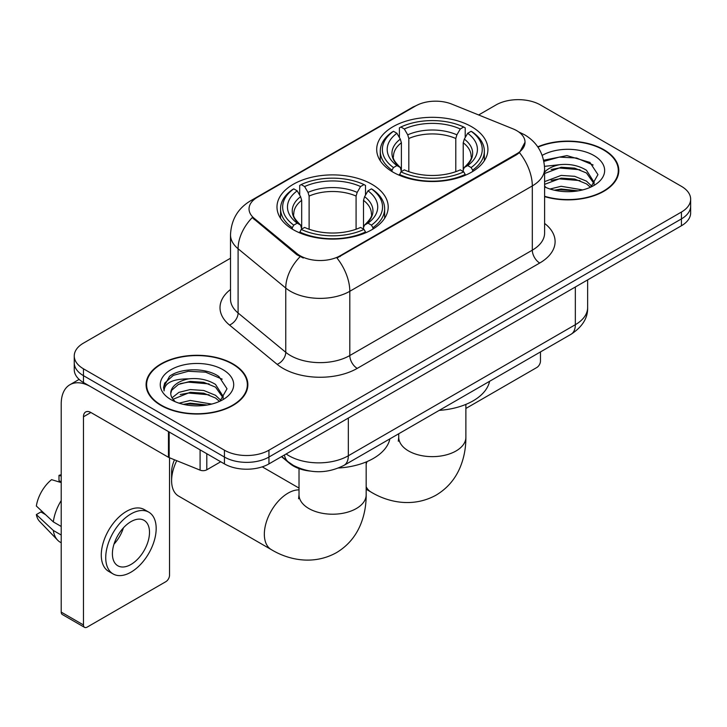<?xml version="1.0" encoding="UTF-8"?>
<svg xmlns="http://www.w3.org/2000/svg" width="727" height="727" viewBox="0 0 727 727"><rect width="100%" height="100%" fill="white"/><g stroke="black" fill="none" stroke-linecap="round" stroke-linejoin="round"><path stroke-width="1.09" d="M371.915 184.294A55.606 32.106 0 0 0 311.32 177.333A55.606 32.106 0 0 0 276.987 206.995A55.606 32.106 0 0 0 293.272 229.696A55.606 32.106 0 0 0 353.876 236.648A55.606 32.106 0 0 0 388.2 206.995A55.606 32.106 0 0 0 371.915 184.294M471.623 126.725A55.606 32.106 0 0 0 411.028 119.764A55.606 32.106 0 0 0 376.695 149.426A55.606 32.106 0 0 0 392.989 172.126A55.606 32.106 0 0 0 453.584 179.087A55.606 32.106 0 0 0 487.917 149.426A55.606 32.106 0 0 0 471.623 126.725M516.733 130.66A28.326 16.357 0 0 0 512.953 128.833L451.858 104.134A28.326 16.357 0 0 0 415.58 105.969L257.331 197.335A28.326 16.357 0 0 0 249.034 208.903A28.326 16.357 0 0 0 254.15 218.282L296.925 253.55A28.326 16.357 0 0 0 340.163 255.731L516.733 153.797A28.326 16.357 0 0 0 525.03 142.228A28.326 16.357 0 0 0 516.733 130.66M309.82 471.041A31.479 18.175 180 0 1 289.909 463.608L281.485 456.665M544.605 196.608A50.89 29.38 0 0 0 618.804 170.5A50.89 29.38 0 0 0 603.901 149.726A50.89 29.38 0 0 0 537.753 146.836M232.958 363.891A50.89 29.38 0 0 0 177.506 357.52A50.89 29.38 0 0 0 146.091 384.665A50.89 29.38 0 0 0 160.994 405.439A50.89 29.38 0 0 0 216.455 411.8A50.89 29.38 0 0 0 247.862 384.665A50.89 29.38 0 0 0 232.958 363.891M146.618 387.309A50.89 29.38 0 0 0 146.445 388.091M525.03 142.228L519.478 152.643L516.733 154.633L336.974 258.012A36.723 21.201 60 0 1 349.805 291.282A41.966 24.227 180 0 1 290.455 291.282A41.966 24.227 180 0 1 285.756 288.046L238.092 248.752A41.966 24.227 180 0 1 230.504 234.848L230.504 299.106A41.966 24.227 0 0 0 238.092 313.001L285.756 352.304A41.966 24.227 0 0 0 290.455 355.539A41.966 24.227 0 0 0 349.805 355.539L532.309 250.17A41.966 24.227 0 0 0 544.605 233.031L544.605 168.782A41.966 24.227 180 0 1 532.309 185.921A36.723 21.201 -120 0 0 519.478 152.643M230.504 258.23L83.469 343.117A31.479 18.175 0 0 0 74.254 355.966L74.254 369.67A31.479 18.175 0 0 0 83.469 382.52L224.425 463.899L224.425 457.047A31.479 18.175 0 0 0 268.945 457.047L681.435 218.9A31.479 18.175 0 0 0 690.65 206.05A31.479 18.175 0 0 1 681.435 218.9L268.945 457.047A31.479 18.175 0 0 1 224.425 457.047L83.469 375.668L224.425 457.047L224.425 450.195A31.479 18.175 0 0 0 268.945 450.195L681.435 212.048A31.479 18.175 0 0 0 690.65 199.198A31.479 18.175 0 0 0 681.435 186.348L540.47 104.97A31.479 18.175 0 0 0 495.959 104.97L478.648 114.966M74.254 362.818A31.479 18.175 0 0 0 83.469 375.668A31.479 18.175 0 0 1 74.254 362.818M303.286 258.012L296.925 254.795L252.251 217.591A36.723 24.564 129.5 0 0 238.092 248.752L238.092 313.001A10.496 7.016 -50.5 0 1 229.496 325.042A52.462 30.289 180 0 1 230.504 289.5M74.254 355.966A31.479 18.175 0 0 0 83.469 368.816L224.425 450.195M247.516 388.091A50.89 29.38 0 0 0 247.344 387.309M618.459 173.926A50.89 29.38 0 0 0 618.286 173.144M224.425 463.899A31.479 18.175 0 0 0 268.945 463.899L681.435 225.752A31.479 18.175 0 0 0 690.65 212.902L690.65 199.198M544.605 196.272A50.363 29.08 0 0 0 618.286 170.5A50.363 29.08 0 0 0 603.537 149.944A50.363 29.08 0 0 0 537.953 147.136M550.012 189.011L561.135 186.294L582.691 189.911M554.365 190.201L561.135 189.011L578.174 190.856M544.605 181.641L561.135 175.407L574.712 176.316L586.471 181.141L591.869 186.294M544.605 184.367L561.135 178.133L574.712 179.042L586.471 183.867L590.46 187.239M544.523 166.347L559.672 164.693A26.227 15.14 0 0 0 544.605 172.135M559.672 164.693C569.732 163.639 578.665 165.492 586.471 170.263L594.15 182.35L593.968 184.349M544.605 173.489L561.135 167.255L574.712 168.155L586.471 172.981L594.068 183.704M544.605 186.103L546.095 187.548M544.605 186.875A36.723 21.201 0 0 0 593.886 185.494A36.723 21.201 0 0 0 593.886 155.505A36.723 21.201 0 0 0 542.197 155.369M590.897 187.039L597.957 174.625L589.906 162.412L566.942 155.614L543.642 160.231M543.887 161.394L559.263 157.114L576.575 158.013L593.141 165.002M551.157 169.491L559.263 167.992L580.037 169.745M551.157 180.369L559.263 178.869L580.037 180.623M555.064 190.356L559.263 189.747L577.783 190.919M465.88 408.456L536.762 367.535A5.243 3.026 120 0 0 540.47 361.11L540.47 351.923M161.367 405.221A50.363 29.08 0 0 0 216.255 411.527A50.363 29.08 0 0 0 247.344 384.665A50.363 29.08 0 0 0 232.585 364.1A50.363 29.08 0 0 0 177.706 357.802A50.363 29.08 0 0 0 146.618 384.665A50.363 29.08 0 0 0 161.367 405.221M179.069 403.167L190.192 400.45L211.748 404.076M183.422 404.366L190.192 403.176L207.231 405.021M171.999 397.842L178.915 392.362L190.192 389.572L203.769 390.481L215.528 395.306L220.926 400.45M172.908 399.332L190.192 392.289L203.769 393.198L215.528 398.023L219.518 401.404M219.954 401.204L227.015 388.781L218.963 376.577C206.159 367.399 180.787 367.826 169.582 376.268L163.539 387.337L164.111 390.899C164.447 382.92 172.653 378.903 188.729 378.849A26.227 15.14 0 0 0 170.754 393.225A26.227 15.14 0 0 0 172.026 397.887L175.152 401.713M188.729 378.849C198.789 377.795 207.722 379.658 215.528 384.429L223.207 396.506L223.025 398.505M170.754 393.525L171.645 390.308L178.433 384.429L190.192 381.411L203.769 382.32L215.528 387.146L223.125 397.869M222.944 369.67A36.723 21.201 0 0 0 171.018 369.67A36.723 21.201 0 0 0 171.018 399.65A36.723 21.201 0 0 0 222.944 399.65A36.723 21.201 0 0 0 222.944 369.67M163.539 387.591L164.675 383.111L173.335 375.359L188.32 371.27L205.632 372.179L222.198 379.167M180.214 383.656L188.32 382.148L209.094 383.911M180.214 394.534L188.32 393.034L209.094 394.788M184.122 404.521L188.32 403.912L206.831 405.084M391.989 171.536L391.989 170.136L393.48 167.555A49.945 28.835 0 0 1 393.48 131.287L396.915 133.277A45.119 26.045 0 0 0 396.915 165.574L400.304 167.501L401.395 171.554M401.395 169.9L401.395 142.774L400.304 139.121L396.915 133.277M399.405 137.567L399.405 127.861L400.895 127.007A49.945 28.835 0 0 1 463.717 127.007L460.282 128.988A45.119 26.045 0 0 0 404.33 128.988L407.72 134.831L408.819 138.493L408.819 171.663M455.793 171.663L455.793 138.493L456.892 134.831L460.282 128.988M439.244 410.373A57.706 33.315 0 0 0 489.589 381.302M399.405 174.416A52.044 30.043 0 0 0 465.207 174.416L463.717 171.845A49.945 28.835 0 0 1 400.895 171.845L399.405 175.307M465.207 175.307L465.207 174.416M393.48 131.287L391.989 132.141A52.044 30.043 0 0 0 380.266 151.134A52.044 30.043 0 0 0 391.989 170.136M463.717 127.007L465.207 127.861L465.207 137.567M400.895 171.845L404.33 169.864A45.119 26.045 0 0 0 460.282 169.864L463.717 171.845M396.915 165.574L393.48 167.555M404.33 128.988L400.895 127.007M400.304 139.121A40.358 23.3 0 0 0 400.304 167.501L400.495 167.628C394.761 162.085 392.426 158.322 393.489 156.341A38.822 22.41 0 0 1 401.395 142.774M472.623 170.136A52.044 30.043 0 0 0 484.346 151.134A52.044 30.043 0 0 0 472.623 132.141L471.132 131.287A49.945 28.835 0 0 1 471.132 167.555L472.623 170.136L472.623 171.536M471.132 167.555L467.697 165.574A45.119 26.045 0 0 0 467.697 133.277L471.132 131.287M467.697 133.277L464.308 139.121L463.217 142.774L463.217 169.9L464.308 167.501L467.697 165.574M463.217 142.774A38.822 22.41 0 0 1 471.123 156.341C472.177 158.332 469.842 162.094 464.117 167.628L464.308 167.501A40.358 23.3 0 0 0 464.308 139.121M463.217 171.554L463.217 169.9M176.743 460.691A33.578 19.384 120 0 0 171.608 480.692L171.608 472.132A23.082 13.322 -60 0 1 174.489 459.782M171.608 480.692A33.578 19.384 120 0 0 178.56 496.068L271.298 549.603A33.578 19.384 -60 0 1 266.146 522.704A33.578 19.384 -60 0 1 288.083 493.115A33.578 19.384 -60 0 1 299.024 489.88M292.272 229.096L292.272 227.696L293.772 225.125A49.945 28.835 0 0 1 293.772 188.856L297.198 190.837A45.119 26.045 0 0 0 297.198 223.144L300.596 225.07L301.687 229.123M301.687 227.469L301.687 200.343L300.596 196.681L297.198 190.837M299.697 195.136L299.697 185.43L301.187 184.576A49.945 28.835 0 0 1 364.009 184.576L360.574 186.557A45.119 26.045 0 0 0 304.622 186.557L308.012 192.401L309.111 196.063L309.111 229.232M356.085 229.232L356.085 196.063L357.184 192.401L360.574 186.557M338.573 467.997A57.706 33.315 0 0 0 389.881 438.872M299.697 231.986A52.044 30.043 0 0 0 365.499 231.986L364.009 229.405A49.945 28.835 0 0 1 301.187 229.405L299.697 232.876M365.499 232.876L365.499 231.986M293.772 188.856L292.272 189.711A52.044 30.043 0 0 0 280.558 208.704A52.044 30.043 0 0 0 292.272 227.696M364.009 184.576L365.499 185.43L365.499 195.136M301.187 229.405L304.622 227.424A45.119 26.045 0 0 0 360.574 227.424L364.009 229.405M297.198 223.144L293.772 225.125M304.622 186.557L301.187 184.576M300.596 196.681A40.358 23.3 0 0 0 300.596 225.07L300.787 225.197C295.053 219.654 292.717 215.892 293.781 213.902A38.822 22.41 0 0 1 301.687 200.343M372.915 227.696A52.044 30.043 0 0 0 384.638 208.704A52.044 30.043 0 0 0 372.915 189.711L371.424 188.856A49.945 28.835 0 0 1 371.424 225.125L372.915 227.696L372.915 229.096M371.424 225.125L367.989 223.144A45.119 26.045 0 0 0 367.989 190.837L371.424 188.856M367.989 190.837L364.6 196.681L363.5 200.343L363.5 227.469L364.6 225.07L367.989 223.144M363.5 200.343A38.822 22.41 0 0 1 371.415 213.902C372.469 215.901 370.134 219.663 364.409 225.197L364.6 225.07A40.358 23.3 0 0 0 364.6 196.681M363.5 229.123L363.5 227.469M206.804 453.73L206.804 469.796L220.717 461.763M168.464 431.593L90.893 386.8A41.966 24.227 -120 0 0 69.91 384.728A41.966 24.227 -120 0 0 61.213 403.939L61.213 612.107L83.469 624.956L83.469 416.789A10.496 6.061 60 0 1 85.641 411.982A10.496 6.061 60 0 1 90.893 412.5L168.464 457.292L168.464 431.593A5.243 3.026 0 0 0 169.164 431.929M83.469 624.956A5.243 3.026 120 0 0 84.559 627.356L62.304 614.506A5.243 3.026 -60 0 1 61.213 612.107M84.559 627.356A5.243 3.026 120 0 0 87.176 627.101L165.82 581.691A5.243 3.026 120 0 0 169.527 575.266L169.527 457.774M206.804 469.796A5.243 3.026 180 0 1 200.089 470.133L169.164 457.628A5.243 3.026 180 0 1 168.464 457.292M130.951 564.479A26.227 15.14 120 0 0 148.09 541.361A26.227 15.14 120 0 0 144.064 520.341A26.227 15.14 120 0 0 130.951 521.641A26.227 15.14 120 0 0 113.812 544.759A26.227 15.14 120 0 0 117.838 565.779A26.227 15.14 120 0 0 130.951 564.479M114.003 544.141A26.227 15.14 120 0 0 123.417 527.838M61.213 476.049L58.987 475.367L58.987 480.638L61.213 481.928M148.79 512.162L144.337 509.6A35.668 20.592 120 0 0 126.498 511.363A35.668 20.592 120 0 0 103.198 542.796A35.668 20.592 120 0 0 108.668 571.386L113.112 573.948A35.668 20.592 120 0 0 130.951 572.185A35.668 20.592 120 0 0 154.251 540.752A35.668 20.592 120 0 0 148.79 512.162A35.668 20.592 120 0 0 130.951 513.934A35.668 20.592 120 0 0 107.651 545.368A35.668 20.592 120 0 0 113.112 573.948M61.213 500.576A34.623 19.992 120 0 0 53.335 521.904L36.35 506.019A27.281 15.749 120 0 1 51.572 479.656L61.213 482.583M61.213 526.457L53.335 521.904M45.537 514.616L40.912 511.944L36.35 514.58L53.335 530.474L61.213 535.027M53.335 530.474A34.623 19.992 120 0 0 57.606 540.143A34.623 19.992 120 0 0 60.223 542.206L61.213 542.778M61.213 474.749A27.281 15.749 120 0 0 58.987 475.367M36.35 514.58A27.281 15.749 120 0 0 39.576 521.368L57.606 540.143M254.15 218.282L254.15 219.527M296.925 253.55L296.925 254.795M340.163 255.731L340.163 256.576M516.733 153.797L516.733 154.633M357.23 368.389A10.496 6.061 60 0 1 349.805 355.539L349.805 291.282L532.309 185.921L532.309 250.17A10.496 6.061 60 0 0 539.734 263.02L357.23 368.389A52.462 30.289 180 0 1 283.039 368.389A52.462 30.289 180 0 1 277.16 364.345L229.496 325.042M544.605 168.782C543.896 153.697 537.262 142.383 524.703 134.84L519.405 132.259A36.723 17.194 112 0 0 518.914 132.078M254.205 199.48A36.723 21.201 -120 0 0 250.397 200.906C237.847 208.449 231.213 219.763 230.504 234.848M250.397 200.906L412.5 107.323A36.723 21.201 60 0 1 415.281 106.142M300.06 256.74A36.723 24.564 129.5 0 0 285.756 288.046L285.756 352.304A10.496 7.016 -50.5 0 1 277.16 364.345M544.605 223.425A52.462 30.289 180 0 1 539.734 263.02M268.945 450.195L268.945 463.899M681.435 212.048L681.435 225.752M83.469 368.816L83.469 382.52M286.156 453.966A41.966 24.227 0 0 0 288.973 455.765A41.966 24.227 0 0 0 348.324 455.765L575.339 324.696A41.966 24.227 0 0 0 587.634 307.566C587.943 317.981 582.391 326.886 570.995 334.302L343.98 465.371A20.983 12.114 60 0 0 348.324 455.765L348.324 418.07M575.339 287.001L575.339 324.696A20.983 12.114 60 0 1 570.995 334.302M284.457 454.948A20.983 14.031 129.5 0 0 288.11 461.772L281.74 456.511M465.88 404.394L465.88 437.263A33.578 19.384 180 0 1 456.047 450.967A33.578 19.384 180 0 1 408.565 450.967A33.578 19.384 180 0 1 398.732 437.263L398.296 441.225M465.88 437.263C465.934 447.986 463.999 458.074 460.082 467.506C455.047 479.384 447.032 488.599 436.055 495.16C412.627 508.064 387.591 502.139 371.006 492.043A33.578 19.384 -60 0 1 366.172 486.763M366.172 464.126A33.578 19.384 -60 0 1 367.053 461.581M455.793 138.493A38.822 22.41 0 0 0 408.819 138.493M456.892 134.831A40.358 23.3 0 0 0 407.72 134.831M366.172 461.963L366.172 494.833A33.578 19.384 180 0 1 356.339 508.536A33.578 19.384 180 0 1 308.857 508.536A33.578 19.384 180 0 1 299.024 494.833L298.579 498.786M356.085 196.063A38.822 22.41 0 0 0 309.111 196.063M357.184 192.401A40.358 23.3 0 0 0 308.012 192.401M83.469 416.789L90.893 412.5M169.164 431.992L169.164 457.628M200.089 470.133L200.089 449.849M412.5 107.323L419.225 104.188M519.405 132.259L518.851 132.032M343.98 465.371C327.095 473.859 310.202 473.859 293.317 465.371L288.11 461.772M587.634 307.566L587.634 279.904M618.286 174.707L618.286 170.5M247.344 388.872L247.344 384.665M146.618 388.872L146.618 384.665M371.006 492.043L366.172 489.244M380.266 160.74L380.266 151.134M484.346 160.74L484.346 151.134M398.732 433.755L398.732 437.263M366.172 494.833C366.226 505.556 364.291 515.634 360.374 525.076C355.33 536.953 347.324 546.168 336.347 552.72C312.919 565.633 287.883 559.699 271.298 549.603M280.558 218.309L280.558 208.704M384.638 218.309L384.638 208.704M299.024 488.081L262.247 466.843M299.024 468.606L299.024 494.833M69.91 384.728L79.134 379.394"/></g></svg>
